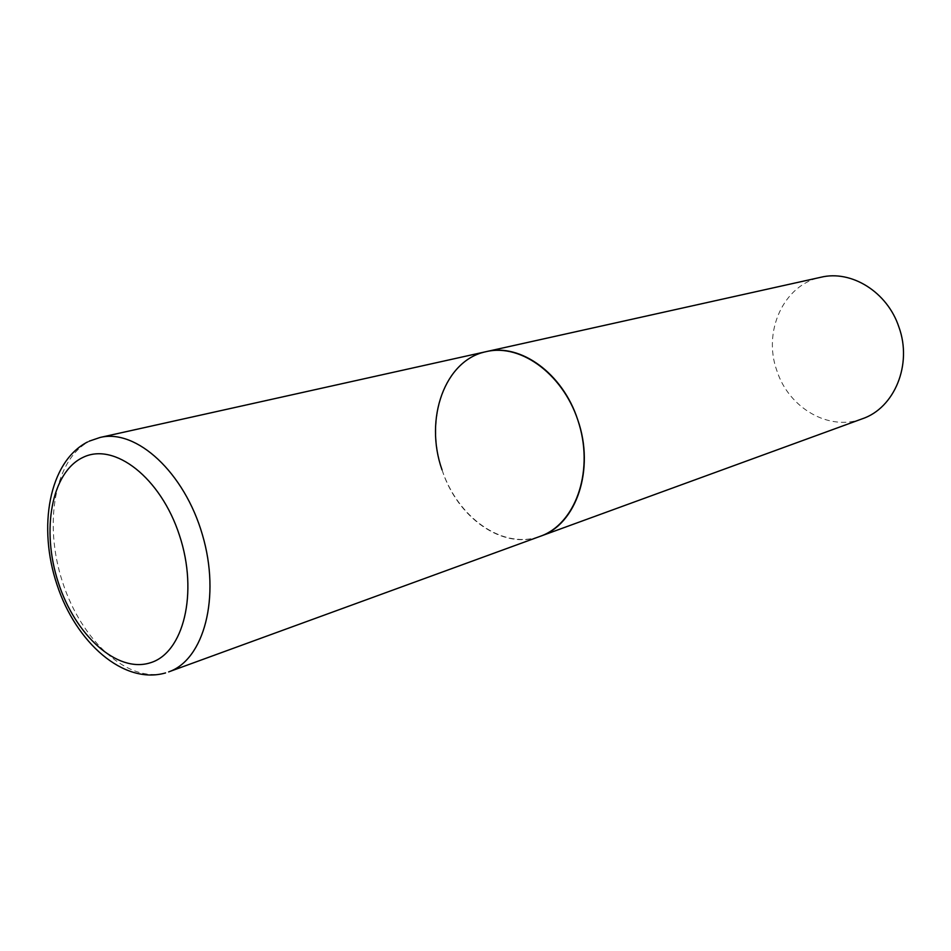 <?xml version="1.0" encoding="UTF-8"?>
<svg xmlns="http://www.w3.org/2000/svg" width="951" height="951" viewBox="0 0 951 951"><rect width="100%" height="100%" fill="white"/><g stroke="black" fill="none" stroke-linecap="round" stroke-linejoin="round"><path stroke-width="0.71" stroke-dasharray="4.75 3.57" d="M486.353 351.608L476.926 354.628C441.323 369.666 426.155 423.076 442.025 469.842C457.395 516.773 501.189 548.775 538.076 537.042L540.311 536.281C503.305 550.617 457.205 517.915 442.025 469.842M862.212 418.82C829.07 431.623 788.831 408.038 776.919 370.831C762.547 331.602 783.541 284.718 820.856 277.264M100.128 437.448L90.571 440.753C54.789 457.835 43.14 523.193 62.528 582.024C81.441 641.045 128.504 684.161 166.354 672.666M87.421 442.025L89.263 441.133"/><path stroke-width="1.43" d="M442.025 469.842C424.003 419.058 444.676 359.882 486.353 351.608L820.856 277.264C851.395 269.715 887.426 292.005 898.933 327.144C912.58 364.602 894.404 408.122 862.212 418.82L540.311 536.281C574.832 524.286 593.686 473.218 579.266 424.681C565.274 376.014 521.897 343.133 486.353 351.608C520.387 342.978 562.766 373.374 577.709 419.712C595.231 469.176 576.318 524.595 540.311 536.281L168.636 671.905C203.989 659.875 220.87 597.109 202.42 534.795C184.411 472.362 136.397 428.556 100.128 437.448L89.263 441.133M82.999 457.395C51.437 472.136 41.036 530.135 58.32 582.559C75.153 635.149 116.925 673.296 150.08 662.859C183.484 653.289 198.64 592.948 179.477 535.377C160.79 477.616 114.263 441.811 82.999 457.395M165.557 672.928C123.571 685.077 75.914 642.46 57.048 584.865C37.671 527.413 48.703 462.115 87.421 442.025M486.353 351.608L100.128 437.448"/></g></svg>
